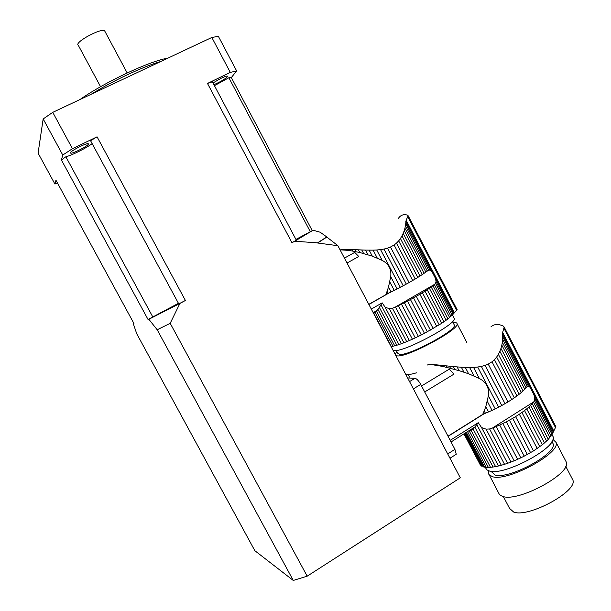 <?xml version="1.0" encoding="UTF-8"?>
<svg xmlns="http://www.w3.org/2000/svg" width="611" height="611" viewBox="0 0 611 611"><rect width="100%" height="100%" fill="white"/><g stroke="black" fill="none" stroke-linecap="round" stroke-linejoin="round"><path stroke-width="0.92" d="M347.025 263.028L358.764 256.49L354.724 252.412L344.436 258.117M368.815 304.339L388.291 293.326L387.137 291.142L385.831 294.594M387.137 291.142L388.512 286.979L391.124 291.959L388.291 293.326M402.007 235.884L403.199 233.364L424.08 273.323L422.239 274.576L402.007 235.884L400.426 238.534L420.024 276.019L417.802 277.417L398.678 240.856L396.455 243.147L415.22 278.99L412.685 280.48L394.11 244.996L390.467 247.027L409.08 282.549L406.307 284.092L387.473 248.165L383.975 249.067L403.222 285.772L400.327 287.307L380.561 249.632L376.72 249.991L382.188 260.401C388.772 263.906 391.613 269.321 390.719 276.653L388.512 286.979M382.188 260.401L372.305 256.146L359.78 252.511L349.37 250.449L340.052 249.815M389.833 281.992L394.255 290.416L400.327 287.307M390.719 276.653L397.173 288.942M420.024 276.019L422.239 274.576M398.678 240.856L400.426 238.534M415.22 278.99L417.802 277.417M394.11 244.996L396.455 243.147M409.08 282.549L412.685 280.48M387.473 248.165L390.467 247.027M403.222 285.772L406.307 284.092M380.561 249.632L383.975 249.067M391.124 291.959L394.255 290.416M398.349 218.417C400.64 215.026 403.703 213.949 407.514 215.171L408.201 215.82L406.139 220.181L405.719 223.55L430.007 270.07L431.901 271.544L435.574 278.585L436.033 281.618L453.072 314.253L457.158 309.693M405.452 225.696L404.925 228.209L427.272 270.994L428.639 270.115L405.452 225.696L405.719 223.55M428.639 270.115L430.007 270.07M404.925 228.209L404.222 230.645L425.852 272.063L427.272 270.994M424.08 273.323L425.852 272.063M404.222 230.645L403.199 233.364M404.39 302.705L421.315 334.943L418.398 336.386L401.48 304.171L407.552 301.07L424.469 333.323L441.784 323.265L447.916 318.934L453.072 314.253M368.013 254.749L365.561 250.098L373.1 250.143L377.239 258.025M369.166 250.166L372.305 256.146M398.341 305.699L415.251 337.883L412.402 339.189L395.5 307.043L401.48 304.171M365.561 250.098L361.75 249.96L363.606 253.489M361.75 249.96L358.367 249.823L359.78 252.511M358.367 249.823L354.876 249.67L355.915 251.64M354.876 249.67L351.867 249.563L352.623 250.991M351.867 249.563L348.858 249.479L349.37 250.449M348.858 249.479L346.353 249.464L346.681 250.098M346.353 249.464L343.94 249.509L344.13 249.868M343.94 249.509L342.122 249.8M342.023 249.624L340.327 249.876M393.094 350.378L394.836 350.607C405.834 351.333 456.379 324.074 454.34 318.537L453.927 317.743M446.122 320.271L429.38 288.247L431.213 286.971L447.916 318.934M429.38 288.247L427.188 289.713L443.96 321.798M427.188 289.713L424.973 291.134L441.784 323.265M424.973 291.134L422.407 292.722L439.24 324.899M422.407 292.722L419.887 294.227L436.75 326.434M419.887 294.227L416.29 296.312L433.176 328.55M416.29 296.312L413.517 297.863L430.427 330.108M413.517 297.863L410.439 299.543L427.356 331.796M407.552 301.07L410.439 299.543M421.315 334.943L424.469 333.323M373.1 250.143L376.72 249.991M415.251 337.883L418.398 336.386M395.5 307.043L392.407 308.257L409.378 340.518L412.402 339.189M409.378 340.518L406.682 341.648L389.299 308.616L385.228 307.333L403.886 342.771L406.682 341.648M392.407 308.257L389.299 308.616M403.886 342.771L401.435 343.688L380.951 304.782L382.188 302.842L371.32 309.082M385.228 307.333L382.188 302.842M380.951 304.782L379.355 307.364L398.945 344.558L401.435 343.688M398.945 344.558L396.822 345.238L377.926 309.38L379.355 307.364M377.926 309.38L376.437 311.159L394.721 345.834L396.822 345.238M394.721 345.834L392.98 346.254L375.131 312.412L376.437 311.159M375.131 312.412L373.802 313.344L391.323 346.567L392.98 346.254M436.033 281.618L435.536 283.328L452.193 315.23L435.536 283.321L434.36 284.573L450.979 316.391M434.36 284.573L432.97 285.673L449.627 317.567M432.97 285.673L431.213 286.971M453.996 324.426L454.393 325.182C456.31 330.398 410.332 355.22 400.121 354.456L397.792 353.295L396.31 350.485M395.882 355.671L397.639 355.93C408.728 356.832 459.251 329.573 457.12 323.861C457.043 322.761 455.707 322.379 453.095 322.7M396.883 351.577L395.157 354.288M405.628 374.146L407.445 374.512C409.5 374.589 412.524 374.016 416.519 372.817M466.827 342.588L466.346 341.526M354.724 252.412L358.764 256.49M424.706 391.957L454.042 374.085L449.253 369.159L421.552 385.976M448 436.193L482.659 414.457L485.417 413.242L484.202 410.92L482.659 414.457M484.202 410.92L485.806 406.62L488.579 411.921L485.417 413.242M499.89 351.279L500.974 348.346L523.092 390.88L521.32 392.476L499.89 351.279L498.385 354.357L519.151 394.271L516.937 395.966L496.667 357.038L494.436 359.665L514.317 397.837L511.713 399.586L492.023 361.788L488.235 364.11L507.955 401.946L505.037 403.672L485.073 365.401L481.346 366.409L501.753 405.505L498.645 407.147L477.687 367.02L473.54 367.371L479.33 378.461C486.409 382.234 489.426 388 488.38 395.775L485.806 406.62M479.33 378.461L468.629 373.779L459.067 370.656L443.051 366.485L430.656 364.446M429.571 364.393L427.998 364.507L427.845 365.126M487.341 401.404L492.031 410.378L498.645 407.147M488.38 395.775L495.216 408.866M519.151 394.271L521.32 392.476M496.667 357.038L498.385 354.357M514.317 397.837L516.937 395.966M492.023 361.788L494.436 359.665M507.955 401.946L511.713 399.586M485.073 365.401L488.235 364.11M501.753 405.505L505.037 403.672M477.687 367.02L481.346 366.409M488.579 411.921L492.031 410.378M490.961 326.824C494.184 324.029 498.255 323.761 503.174 326.007L504.182 327.084L502.632 332.453L502.662 336.63L528.37 386.121L530.081 387.321L533.968 394.813L534.747 398.403L552.772 433.1L555.865 426.677M502.632 339.242L502.349 342.252L526.01 387.786L527.186 386.496L502.632 339.242L502.662 336.63M527.194 386.48L528.37 386.121M502.349 342.252L501.83 345.146L524.742 389.23L526.01 387.786M523.092 390.88L524.742 389.23M501.83 345.146L500.974 348.346M429.586 364.431L428.617 364.53M502.876 423.515L520.801 457.838L517.609 459.312L499.683 425.019L506.298 421.804L524.223 456.142L533.487 450.91L542.339 444.77L548.319 439.408L552.772 433.1M463.925 372.168L461.328 367.211L469.607 367.478L473.991 375.872M465.292 367.402L468.629 373.779M496.231 426.547L514.149 460.801L510.972 462.069L493.062 427.853L499.683 425.019M461.328 367.211L457.104 366.906L459.067 370.656M457.104 366.906L453.316 366.569L454.821 369.434M453.316 366.569L449.391 366.18L450.49 368.273M449.391 366.18L445.961 365.821L446.763 367.348M445.961 365.821L442.509 365.454L443.051 366.485M442.509 365.454L439.584 365.149L439.943 365.829M439.584 365.149L436.735 364.866L436.941 365.256M436.735 364.866L434.528 364.859M434.421 364.668L432.313 364.576M430.656 364.439L432.283 364.515M466.338 432.359L484.63 467.186L483.431 466.919L465.544 432.863M464.78 433.344L482.178 466.453L481.094 465.796L464.223 433.688M463.963 433.856L480.361 465.055L463.955 433.856M480.124 460.893L465.429 432.932L480.032 460.686L479.757 461.847M485.172 467.132L486.776 469.821L489.556 471.058C504.403 476.061 557.56 447.443 553.176 436.834L552.298 435.131M546.616 441.104L528.889 407.025L530.638 405.399L548.319 439.408M528.889 407.025L526.735 408.851L544.508 442.99M526.735 408.851L524.536 410.569L542.339 444.77M524.536 410.569L521.931 412.463L539.765 446.71M521.931 412.463L519.342 414.22L537.206 448.505M519.342 414.22L515.6 416.595L533.487 450.91M515.6 416.595L512.682 418.329L530.592 452.659M512.682 418.329L509.406 420.162L527.324 454.5M506.298 421.804L509.406 420.162M520.801 457.838L524.223 456.142M469.607 367.478L473.54 367.371M514.149 460.801L517.609 459.312M493.062 427.853L489.602 428.968L507.581 463.306L510.972 462.069M507.581 463.306L504.526 464.314L486.104 429.159L481.56 427.555L501.318 465.261L504.526 464.314M489.602 428.968L486.104 429.159M501.318 465.261L498.484 465.987L476.786 424.599L478.253 422.69L450.185 440.332M481.56 427.555L478.253 422.69M476.786 424.599L474.823 427.051L495.574 466.613L498.484 465.987M495.574 466.613L493.054 467.033L473.044 428.907L474.823 427.051M473.044 428.907L471.165 430.45L490.518 467.323L493.054 467.033M490.518 467.323L488.388 467.438L469.492 431.45L471.165 430.45M467.766 432.076L486.31 467.384L488.388 467.438M486.31 467.384L484.63 467.186M428.586 364.469L427.906 364.584M480.765 465.162L480.361 465.055M534.747 398.403L534.488 400.556L552.115 434.482M534.488 400.556L533.518 402.237L551.099 436.078M533.518 402.237L532.265 403.711L549.9 437.636M532.265 403.711L530.638 405.399M552.298 442.204L553.123 443.785C557.179 453.652 508.841 479.711 495.109 475.037L490.984 471.302M488.624 470.798L488.433 473.349L488.983 474.625L492.527 476.71C507.466 481.911 560.6 453.293 556.117 442.494L552.947 439.378M571.972 478.291L572.912 480.109C577.693 491.381 528.309 518.044 513.675 512.064L509.566 508.413L503.349 496.575M489.342 475.075L499.248 494.169L500.684 495.521L502.891 496.453C518.174 502.334 571.224 473.746 566.389 462.26L565.427 460.411M407.629 377.942L415.022 378.285C416.748 378.721 418.65 380.76 420.727 384.418L454.935 449.352L456.249 454.248L455.462 454.744M449.253 369.159L454.042 374.085M313.084 230.21L320.172 232.226L326.763 236.923L317.521 242.85L294.716 241.238L313.084 230.21L295.93 239.42M291.966 242.727L207.48 83.447L212.384 81.805L296.35 240.207L291.966 242.727L294.716 241.238M43.167 118.939L38.088 153.124L54.906 184.018L55.945 180.207L133.916 323.479L133.282 323.654L136.757 333.797L254.84 550.694L293.28 580.45L157.203 329.772L148.832 319.263L148.045 319.484L61.421 159.983L62.765 155.034L43.167 118.939L52.752 112.355L211.826 37.462L230.301 72.411L207.48 83.447M52.752 112.355L72.449 148.71L97.057 136.818L185.408 300.475L179.909 303.453L170.194 323.295L307.18 576.165L293.28 580.45M337.799 245.691L317.605 243.002L326.847 237.076L337.86 245.653L460.304 477.817L307.18 576.165M312.213 230.576L231.34 77.582L236.633 70.914L218.379 36.347L211.826 37.462M54.906 184.018L57.556 183.178M236.633 70.914L230.301 72.411M72.449 148.71L62.765 155.034M79.926 99.562C105.214 81.828 149.916 60.932 167.865 58.16M160.785 61.49C143.02 66.599 113.234 80.553 91.123 94.293M70.441 152.773L70.555 153.094C71.877 154.232 87.999 146.082 88.381 144.089L88.282 143.738C87.037 142.554 70.601 150.879 70.441 152.773M213.911 84.677C220.12 82.004 224.627 79.369 227.422 76.765L227.529 76.123C226.75 75.894 224.581 76.627 221.014 78.323L212.995 82.951M92.154 143.631C86.25 148.114 72.113 155.194 65.866 156.775L61.421 159.983M97.057 136.818L90.573 140.706L178.771 303.911L185.408 300.475M178.45 303.316L148.045 319.484M65.866 156.775L152.872 317.086M231.34 77.582L228.888 77.757L214.438 85.677M310.35 231.798L228.888 77.757M100.571 86.709L78.239 45.191C73.908 42.48 101.793 27.411 104.68 30.909L104.962 31.444M133.84 323.334L133.282 323.654M148.832 319.263L179.909 303.453M170.194 323.295L157.203 329.772M405.803 221.549L431.901 271.544M407.919 216.997L456.707 310.533M406.139 220.181L454.385 312.633M435.574 278.585L453.729 313.367M434.727 284.275L394.691 307.417M502.463 334.148L530.081 387.321M504.075 328.504L555.682 427.937M502.632 332.453L553.673 430.755M533.968 394.813L553.176 431.786M447.71 453.927L454.935 449.352M420.727 384.418L413.395 388.863M409.553 381.585L415.022 378.285M533.831 401.824L492.161 428.204M452.407 314.841L454.34 318.537M408.186 215.798L457.227 309.83M452.522 321.592L454.393 325.182M408.133 374.52L409.469 377.056M457.12 323.861L466.819 342.45M373.214 312.679L377.048 310.472M428.869 270.154L426.516 271.498M389.467 292.722L368.899 304.507M502.563 339.067L527.201 386.496M552.031 434.627L553.176 436.834M504.167 327.061L556.01 426.967M534.442 400.442L552.092 434.413M551.954 441.539L553.123 443.785M565.755 466.338L572.912 480.109M556.117 442.494L566.389 462.26M451.048 441.982L474.892 426.974M449.979 458.227L456.249 454.248M527.973 386.244L526.506 387.16M484.004 413.815L448.084 436.346M127.18 72.938L104.68 30.909"/></g></svg>
